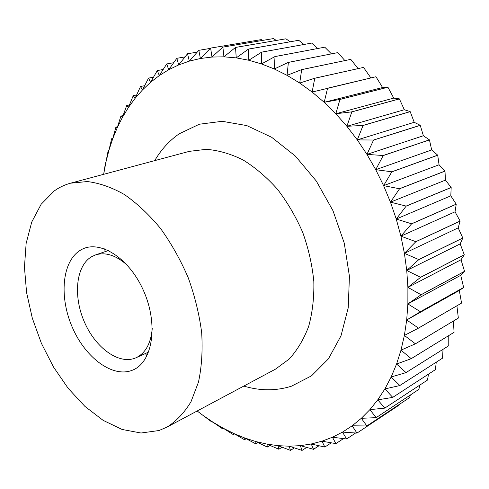 <?xml version="1.0" encoding="UTF-8"?>
<svg xmlns="http://www.w3.org/2000/svg" width="489" height="489" viewBox="0 0 489 489"><rect width="100%" height="100%" fill="white"/><g stroke="black" fill="none" stroke-linecap="round" stroke-linejoin="round"><path stroke-width="0.73" d="M127.586 265.509C116.248 255.331 105.545 251.804 95.477 254.934L91.486 256.774C75.795 266.12 73.069 296.322 84.438 322.098C95.593 347.991 119.029 365.1 135.759 357.875L136.089 357.728C145.575 353.131 150.979 343.241 152.299 328.064M132.58 370.13C152.55 362.441 158.705 324.8 143.638 290.943C128.845 256.951 98.216 238.608 80.184 250.362C61.907 261.621 59.047 297.171 72.378 327.465C85.465 357.881 112.818 378.333 132.58 370.13M54.206 190.985L41.149 204.249L31.724 222.073L26.137 243.418L24.45 267.232L26.571 292.489L32.311 318.18L41.406 343.333L53.503 367.019L68.173 388.333L84.915 406.39L103.124 420.357L122.097 429.458L141.028 433.016L159.004 430.522L166.877 427.16C176.291 421.243 184.329 412.771 190.997 401.744L198.473 382.117C201.694 367.05 202.764 350.576 201.682 332.703C199.31 314.384 194.818 296.053 188.216 277.715C180.502 259.812 171.254 243.369 160.459 228.369C149.035 214.585 136.993 203.296 124.347 194.5C111.645 187.318 99.285 183.002 87.268 181.547L70.495 183.21C64.579 184.818 59.151 187.409 54.206 190.985M459.318 290.46L406.695 319.989L404.385 335.43L400.992 350.142L396.573 364.018L391.182 376.976L384.886 388.938L377.759 399.843L369.88 409.641L361.328 418.303L352.178 425.791L342.52 432.105L332.428 437.239L321.982 441.194L311.255 443.994L300.319 445.656L289.25 446.206L278.107 445.681L290.435 450.369L289.25 446.206L302.049 450.412L300.319 445.656L313.522 449.318L311.255 443.994L324.83 447.062L321.982 441.194L335.894 443.615L332.428 437.239L346.603 438.975L342.52 432.105L356.958 433.095L352.178 425.791L366.829 425.986L409.562 397.618L366.866 425.956L361.328 418.303L376.133 417.655L418.865 389.391L376.163 417.618L369.88 409.641L384.782 408.119L427.496 380.063L384.812 408.083L377.759 399.843L392.698 397.404L435.412 369.641L392.722 397.361L384.886 388.938L399.794 385.558L442.533 358.174L399.819 385.515L391.182 376.976L405.986 372.636L448.774 345.705L406.004 372.581L396.573 364.018L411.206 358.7L454.067 332.312L411.218 358.651L400.992 350.142L415.375 343.846L458.346 318.076L415.393 343.791L404.385 335.43L418.443 328.168L461.555 303.094L418.456 328.107L406.695 319.989L420.357 311.774L463.627 287.526L459.318 290.46L461.555 303.094M187.538 53.759L178.711 64.903L189.298 61.137L187.538 53.759L197.201 52.121M445.448 180.117L451.151 187.458L406.127 206.083L390.454 202.146L399.568 188.76L444.99 171.132L445.448 180.117L390.454 202.146L396.237 219.029L406.145 206.15L451.176 187.519L450.797 195.838L456.213 204.164L411.555 223.797L396.237 219.029L400.901 236.144L411.573 223.864L456.231 204.225L455.045 211.804L460.1 221.052L415.784 241.682L400.901 236.144L404.409 253.339L415.797 241.749L460.112 221.114L458.181 227.868L462.79 237.972L418.786 259.567L404.409 253.339L406.744 270.466L418.798 259.635L462.802 238.033L460.173 243.901L464.275 254.775L420.546 277.306L406.744 270.466L407.899 287.379L420.552 277.367L464.281 254.836L461.017 259.763L464.55 271.316L421.066 294.733L407.899 287.379L407.875 303.926L421.066 294.8L464.55 271.377L460.724 275.325L463.633 287.465L420.363 311.713L407.875 303.926L406.695 319.989M450.797 195.838L396.237 219.029M455.045 211.804L400.901 236.144M458.181 227.868L404.409 253.339M460.173 243.901L406.744 270.466M461.017 259.763L407.899 287.379M460.724 275.325L407.875 303.926M456.915 305.833L458.346 318.076M453.413 321.077L454.067 332.312M448.761 335.613L448.774 345.705M443.022 349.354L442.533 358.174M436.249 362.221L435.412 369.641M428.505 374.152L427.496 380.063M419.849 385.1L418.865 389.391M410.338 395.039L409.599 397.588M400.026 403.945L399.782 404.635L356.994 433.071M355.613 433.003L346.646 438.951M343.486 438.602L335.894 443.615M331.267 442.838L324.83 447.062M318.981 445.766L313.522 449.318M306.664 447.441L302.049 450.412M294.354 447.912L290.478 450.375M278.877 449.244L278.107 445.681L266.951 444.116L278.834 449.238L282.104 447.221M267.306 447.062L266.951 444.116L255.851 441.555L267.306 447.062L269.959 445.43M255.826 443.871L255.851 441.555L244.848 438.028L255.784 443.859L257.96 442.582M244.488 439.721L244.848 438.028L234.005 433.596L244.488 439.721L246.15 438.737M233.339 434.654L234.005 433.596L223.357 428.291L233.302 434.635L234.579 433.939M222.434 428.725L223.357 428.291L212.953 422.172L222.434 428.725M211.81 421.976L212.953 422.172L202.837 415.271L211.81 421.976M197.146 410.992L202.837 415.271L197.165 410.98M105.422 163.167L103.711 174.005L105.985 161.877L105.422 163.167M108.148 150.783L105.985 161.877L108.986 150.086L108.148 150.783M111.651 138.723L108.986 150.086L112.733 138.693L111.651 138.723L112.794 138.454M115.905 127.146L112.733 138.693L117.213 127.763L115.905 127.146L117.513 126.779M120.924 116.064L117.213 127.763L122.427 117.354L120.924 116.064L123.051 115.6M126.706 105.545L122.427 117.354L128.381 107.537L126.706 105.545L129.414 104.982M133.246 95.667L128.381 107.537L135.062 98.387L133.246 95.667L136.596 94.994M140.539 86.492L135.062 98.387L142.452 89.958L140.539 86.492L144.616 85.709M148.564 78.099L142.452 89.958L150.539 82.323L148.564 78.099L153.46 77.189M157.305 70.557L150.539 82.323L159.298 75.563L157.305 70.557L163.137 69.505M166.737 63.937L159.298 75.563L168.699 69.731L166.737 63.937L173.65 62.72M176.829 58.313L168.699 69.731L178.711 64.903L176.829 58.313L185.001 56.907M198.821 50.33L189.298 61.137L200.398 58.503L198.821 50.33L210.282 48.405M261.26 39.609L210.576 48.105L200.398 58.503L211.969 57.048L210.625 48.099L261.26 39.609L262.679 40.398M273.424 38.588L222.843 47.115L211.969 57.048L223.938 56.828L222.886 47.115L273.424 38.588L276.352 40.434M285.943 38.802L235.49 47.433L223.938 56.828L236.242 57.879L235.539 47.433L285.943 38.802L290.124 41.779M298.724 40.287L248.455 49.089L236.242 57.879L248.791 60.245L248.504 49.102L298.724 40.287L303.938 44.456M311.701 43.075L261.646 52.127L248.791 60.245L261.511 63.937L261.694 52.14L311.701 43.075L317.722 48.484M324.769 47.176L274.971 56.559L261.511 63.937L274.305 68.973L275.02 56.577L324.769 47.176L331.401 53.851M337.832 52.61L288.327 62.39L274.305 68.973L287.074 75.349L288.376 62.415L337.832 52.61L344.879 60.563M350.784 59.365L301.615 69.621L287.074 75.349L299.714 83.051L301.664 69.652L350.784 59.365L358.064 68.582M363.529 67.409L314.72 78.234L299.714 83.051L312.129 92.054L314.763 78.264L363.529 67.409L370.851 77.885M375.955 76.724L312.129 92.054L324.201 102.311L327.575 88.216L375.955 76.724L382.587 87.531L387.899 87.207L339.922 99.408L324.201 102.311L335.821 113.754L339.971 99.45L387.942 87.244L393.737 98.112L399.354 98.87L351.799 111.853L335.821 113.754L346.89 126.309L351.842 111.902L399.397 98.919L404.317 109.732L410.155 111.602L363.034 125.422L346.89 126.309L357.294 139.891L363.07 125.477L410.198 111.651L414.226 122.305L420.21 125.3L373.523 140.019L357.294 139.891L366.946 154.39L373.559 140.074L420.247 125.355L423.376 135.746L429.421 139.86L383.162 155.514L366.946 154.39L375.741 169.689L383.199 155.575L429.452 139.915L431.683 149.946L437.698 155.16L391.866 171.792L375.741 169.689L383.602 185.655L391.866 171.792M382.587 87.531L324.201 102.311M393.737 98.112L335.821 113.754M404.317 109.732L346.89 126.309M414.226 122.305L357.294 139.891M423.376 135.746L366.946 154.39M431.683 149.946L375.741 169.689M437.698 155.16L439.061 164.775L444.99 171.132M103.662 174.316L103.711 174.005M105.147 251.639L104.664 248.84M146.963 355.894L145.404 353.523M399.568 188.76L383.602 185.655L390.454 202.146M391.897 171.853L437.728 155.221M444.966 171.071L399.544 188.699M439.061 164.775L383.602 185.655M243.809 386.072C260.203 390.98 276.102 391.017 291.493 386.176L311.511 375.845L328.4 358.895L340.98 335.87L348.229 307.813L349.427 276.273L344.274 243.18L332.985 210.716L316.297 181.034L295.368 156.064L271.658 137.281L246.762 125.581L222.202 121.303L199.335 124.23L179.261 133.766C169.347 140.63 161.168 149.579 154.738 160.618M166.877 427.16L275.399 369.201L289.17 359.073C297.288 350.179 303.785 339.293 308.669 326.414C312.465 312.575 314.183 297.599 313.828 281.493C312.22 265.05 308.528 248.712 302.746 232.464C295.863 216.658 287.391 202.201 277.324 189.102C266.572 177.104 255.087 167.348 242.862 159.836C230.49 153.772 218.302 150.27 206.303 149.328L189.329 151.345L70.495 183.21M136.089 357.728L148.656 352.049M95.477 254.934L108.534 250.49"/></g></svg>
